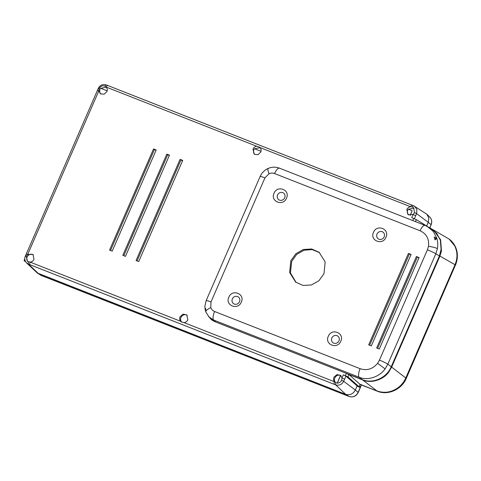 <?xml version="1.0" encoding="UTF-8"?>
<svg xmlns="http://www.w3.org/2000/svg" width="481" height="481" viewBox="0 0 481 481"><rect width="100%" height="100%" fill="white"/><g stroke="black" fill="none" stroke-linecap="round" stroke-linejoin="round"><path stroke-width="0.72" d="M348.569 374.398L362.65 379.936C370.881 383.754 383.616 379.822 388.907 371.825L391.642 367.093L439.893 256.132L441.468 250.938L440.608 239.73L433.7 230.255L440.307 239.496L441.167 250.703L439.592 255.898L391.342 366.859L388.606 371.591C383.315 379.587 370.58 383.519 362.355 379.701L347.486 373.857M429.864 227.886L433.7 230.255M319.546 252.639L312.151 249.591L303.968 250.24L296.657 254.455L291.684 261.381L290.446 272.901L296.122 282.479M323.984 273.743L325.162 261.941L319.119 252.291L311.7 248.99L303.385 249.489L295.905 253.685L290.831 260.708L289.646 272.505L295.695 282.155L303.114 285.461L311.429 284.962L318.903 280.766L323.984 273.743M357.774 386.471L345.959 376.124L344.618 379.214L342.009 377.946L341.66 380.291C340.211 382.78 338.257 383.591 335.798 382.726L334.529 381.776L184.007 322.607C185.762 322.39 187.031 321.458 187.824 319.817L186.826 314.917L183.099 314.117L180.062 316.769C179.407 318.458 179.611 319.973 180.694 321.302L30.171 262.133C31.92 261.917 33.195 260.985 33.983 259.343L32.991 254.443L27.718 254.401L98.791 90.945L100.433 93.735L104.052 94.252L106.896 91.655C107.558 89.959 107.347 88.45 106.271 87.115L256.788 146.284C255.038 146.507 253.77 147.433 252.976 149.074L254.269 154.209L257.894 154.72L260.738 152.128C261.393 150.433 261.183 148.924 260.107 147.589L410.63 206.758C408.874 206.974 407.605 207.906 406.818 209.548L408.104 214.682L413.083 214.49L411.706 217.652L416.336 219.631L428.042 226.852M187.217 315.302A4.389 4.095 -51.9 0 0 181.824 322.186M410.119 215.392L412.157 210.708L408.333 209.205A4.389 4.095 -51.9 0 0 408.573 214.965M414.574 212.596L416.576 213.618L416.901 209.433L414.544 206.217L413.6 205.736A2.279 0.812 111.4 0 0 413.552 205.706L412.103 205.14A2.279 0.788 -68.5 0 0 410.63 206.758L412.235 206.938L413.582 207.702L414.574 212.596L413.083 214.49L415.686 215.759L414.4 218.717M414.003 208.129L408.447 209.247M260.167 147.655L254.611 148.779M261.009 151.293L254.497 148.737A4.389 4.095 -51.9 0 0 254.732 154.491M256.788 146.284L259.746 147.228M106.325 87.181L100.769 88.306M107.167 90.819L100.661 88.263A4.389 4.095 -51.9 0 0 100.896 94.017M28.565 261.953A2.279 0.764 111.5 0 0 28.415 264.117L29.888 264.7A2.279 0.788 111.5 0 1 30.171 262.133L27.519 261.423L26.227 256.295L27.718 254.401L26.275 253.998L97.348 90.542L98.791 90.945L99.14 88.606C100.589 86.111 102.543 85.299 104.996 86.171L105.904 86.754M33.381 254.834A4.389 4.095 -51.9 0 0 27.982 261.712M341.089 375.817L340.512 375.487A4.389 4.095 -51.9 0 0 335.66 382.654M359.764 384.133L377.302 391.197L360.101 384.433L359.079 386.784L347.949 376.906L343.38 374.783L342.009 377.946L340.668 375.39L336.934 374.585L333.904 377.236C333.243 378.932 333.453 380.447 334.529 381.776A2.279 0.788 -68.5 0 0 334.247 384.337L335.696 384.902A2.279 0.812 -68.6 0 1 335.798 382.726M340.77 341.191C344.811 332.942 331.577 327.741 328.307 336.291C324.266 344.546 337.506 349.747 340.77 341.191M338.979 340.825A4.101 3.83 -51.9 0 0 337.025 335.672A4.101 3.83 -51.9 0 0 331.818 338.005A4.101 3.83 -51.9 0 0 333.772 343.157A4.101 3.83 -51.9 0 0 338.979 340.825M385.966 237.253C390.007 229.004 376.767 223.797 373.503 232.353C369.462 240.602 382.702 245.809 385.966 237.253M384.169 236.88A4.101 3.83 -51.9 0 0 382.221 231.734A4.101 3.83 -51.9 0 0 377.008 234.067A4.101 3.83 -51.9 0 0 378.962 239.213A4.101 3.83 -51.9 0 0 384.169 236.88M286.502 198.154C290.542 189.905 277.309 184.698 274.038 193.254C269.997 201.503 283.237 206.71 286.502 198.154M284.71 197.781A4.101 3.83 -51.9 0 0 282.756 192.634A4.101 3.83 -51.9 0 0 277.549 194.967A4.101 3.83 -51.9 0 0 279.503 200.12A4.101 3.83 -51.9 0 0 284.71 197.781M241.312 302.092C245.346 293.843 232.113 288.642 228.842 297.192C224.807 305.447 238.041 310.648 241.312 302.092M239.514 301.725A4.101 3.83 -51.9 0 0 237.56 296.573A4.101 3.83 -51.9 0 0 232.353 298.911A4.101 3.83 -51.9 0 0 234.307 304.058A4.101 3.83 -51.9 0 0 239.514 301.725M418.939 257.852L416.408 256.523L376.641 347.991L379.293 349.032L419.065 257.563L416.408 256.523M377.621 348.376L417.267 257.197M410.978 254.726L408.453 253.397L368.68 344.859L371.332 345.905L411.105 254.437L408.453 253.397M369.661 345.25L409.307 254.064M436.916 238.498L434.98 239.845L434.169 236.977L436.916 238.498C437.854 241.877 438.011 245.25 437.391 248.623L435.828 253.824A7.594 0.734 -156.5 0 0 427.417 249.801L379.437 360.137L377.615 363.299C372.769 369.077 366.937 370.881 360.113 368.699L214.598 311.502C212.788 310.756 211.52 309.463 210.792 307.63L210.979 301.972A7.594 0.734 -156.5 0 0 206.157 300.619L204.882 306.301L205.116 309.415M427.242 226.407L433.345 231.493L436.898 238.438M210.979 301.972L264.935 177.88L269.005 173.743C270.887 172.932 272.739 172.871 274.573 173.557L420.087 230.76A7.594 2.621 -68.5 0 1 425.006 225.373L431.06 228.565L436.79 233.429L440.494 240.494L441.311 248.491L439.448 255.88L391.227 366.775C386.682 377.958 372.811 384.103 362.235 379.611L359.169 377.248A7.594 2.621 -68.5 0 1 360.113 368.699M205.074 309.511L205.555 308.411L205.886 309.83L205.074 309.511L205.886 309.83M362.235 379.611L215.518 321.939L213.648 320.045A7.594 2.621 -68.5 0 1 214.598 311.502M340.596 375.559L337.319 383.092M412.157 210.708L410.233 215.398M182.594 160.69L180.922 160.035L137.055 260.912M180.922 160.035L180.062 159.361L136.075 260.528L138.726 261.574L182.714 160.401L180.062 159.361M169.33 155.477L167.659 154.822L123.791 255.7M167.659 154.822L166.805 154.148L122.811 255.315L125.463 256.361L169.456 155.189L166.805 154.148M208.441 316.354L211.502 319.763L214.851 321.675L346.332 373.364L345.37 375.571M377.351 391.221C387.92 395.701 401.761 389.49 406.301 378.313L405.808 377.892L454.978 264.803L455.405 265.139L406.235 378.228A22.775 21.26 -51.9 0 1 377.302 391.197A1.521 0.523 111.5 0 0 377.351 391.221L360.101 384.439L349.675 375.18L346.332 373.364M156.066 150.264L154.395 149.609L110.534 250.487M153.541 148.936L109.554 250.102L112.205 251.148L156.193 149.976L153.541 148.936L154.395 149.609M184.007 322.607L181.361 321.903L180.694 321.302M360.485 386.88L358.117 392.334A7.203 6.728 128.1 0 1 348.965 396.434L41.691 275.649L38.426 273.557L28.415 264.117L26.623 262.969L37.277 272.974L345.695 394.342A7.594 7.089 128.1 0 0 345.701 394.348L335.696 384.902C339.339 385.72 341.997 384.523 343.662 381.307L341.66 380.291M26.623 262.969L26.623 262.969C24.735 260.84 24.303 258.55 25.331 256.096L26.227 256.295M376.876 390.861C381.8 392.652 386.652 392.743 391.444 391.137C398.076 388.786 402.856 384.403 405.766 377.982L405.808 377.892M454.978 264.803L455.014 264.718C457.72 258.213 457.599 251.9 454.647 245.785L449.128 239.075L432.491 229.377M439.448 255.88L435.828 253.824L387.848 364.165A7.594 0.734 -156.5 0 0 379.437 360.137M391.227 366.775L387.848 364.165L385.095 368.891C379.545 376.876 367.688 380.934 359.169 377.248L213.648 320.045L209.025 316.985L205.832 312.001A7.594 2.369 -20.8 0 1 210.792 307.63M274.573 173.557A7.594 2.621 -68.5 0 1 279.491 168.176L425.006 225.373M264.935 177.88A7.594 0.734 -156.5 0 0 260.113 176.533C261.766 172.865 264.406 170.19 268.043 168.494L268.043 168.494A7.594 1.335 65.9 0 0 269.005 173.743M360.804 386.544L358.219 392.478L355.345 390.025L357.088 386.002L359.535 387.169L357.545 386.381M209.031 316.991L210.912 318.903L215.518 321.939M209.451 317.418L211.82 320.003M413.6 205.736L412.151 205.165A2.279 0.788 -68.5 0 0 412.103 205.14L106.277 84.921A2.279 0.764 111.5 0 1 106.325 84.945L107.792 85.528A2.279 0.788 111.5 0 0 107.75 85.504L107.75 85.504A2.279 0.788 111.5 0 0 106.271 87.115M412.235 206.938A2.279 0.812 111.4 0 1 413.552 205.706L426.797 214.177L428.793 217.935L428.258 222.33L416.576 213.618L415.686 215.759M360.894 384.752L360.047 384.572M345.959 376.124L343.38 374.783M344.618 379.214L343.662 381.307L355.345 390.025C353.102 394.041 349.885 395.484 345.701 394.348M428.258 222.33L426.659 225.998M361.724 385.083L359.535 387.169M24.802 258.82L24.05 260.546L25.283 261.027M25.709 261.844L24.05 260.546M337.205 383.086L340.512 375.487M435.924 237.668L434.98 239.845M391.342 366.859L405.766 377.982M420.087 230.76C426.539 233.802 429.335 238.991 428.469 246.338L427.417 249.801M437.391 248.623A7.594 1.341 -169.8 0 0 428.469 246.338M449.14 239.063L449.567 239.4A22.775 21.26 -51.9 0 1 455.405 265.139L406.301 378.313M455.471 265.223C459.283 254.942 457.317 246.332 449.567 239.4A22.775 21.26 -51.9 0 0 448.899 238.901M385.095 368.891L377.615 363.299M362.355 379.701L376.779 390.819M439.592 255.898L455.014 264.718M268.488 168.609A7.594 1.335 65.9 0 0 268.043 168.494C271.783 166.853 275.601 166.745 279.491 168.176M415.47 221.627L416.336 219.631M413.696 218.434L412.77 220.563M347.949 376.906L348.935 374.627M104.996 86.171A2.279 0.764 111.5 0 1 106.277 84.921C102.651 83.965 99.976 85.125 98.244 88.408L99.14 88.606M107.792 85.528L412.049 205.128M334.247 384.337L29.888 264.7M426.797 214.177L429.647 216.901A7.203 6.728 128.1 0 1 431.03 224.639L428.252 222.33M429.647 216.901C431.782 219.18 432.281 221.807 431.132 224.783L429.665 227.778M349.104 396.488A3.036 1.046 -68.5 0 1 349.026 396.464A3.036 1.046 -68.5 0 1 348.965 396.434L345.695 394.342M41.823 275.697A3.036 1.046 -68.5 0 1 41.757 275.679A3.036 1.046 -68.5 0 1 41.691 275.649A7.203 6.728 128.1 0 1 40.602 275.096L37.277 272.974M205.146 309.566L205.832 312.001M206.157 300.619L260.113 176.533M26.275 253.998L25.331 256.096M98.244 88.408L97.348 90.542M359.644 387.229L357.654 386.447M431.132 224.783L429.804 227.85M40.602 275.096L349.026 396.464C353.096 397.601 356.162 396.272 358.219 392.478"/></g></svg>
